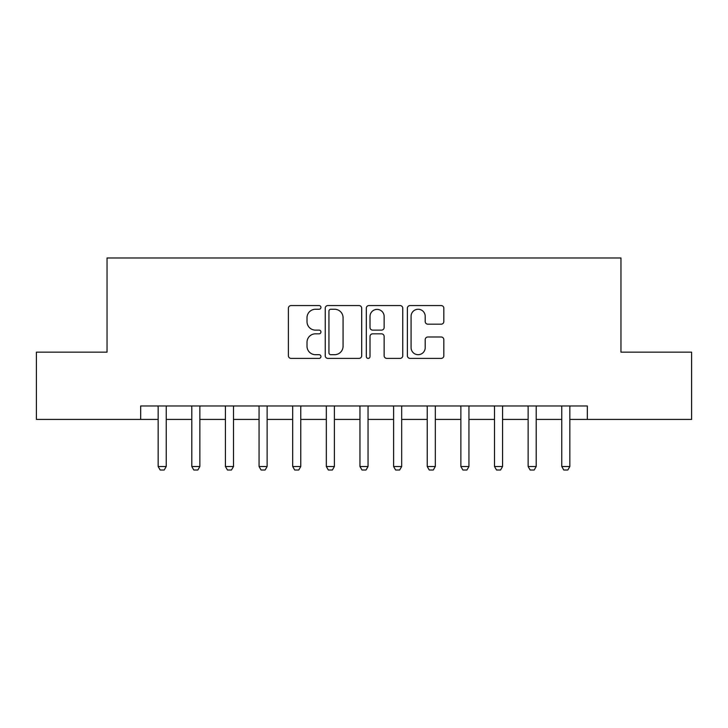 <?xml version="1.0" encoding="UTF-8"?>
<svg xmlns="http://www.w3.org/2000/svg" width="728" height="728" viewBox="0 0 728 728"><rect width="100%" height="100%" fill="white"/><g stroke="black" fill="none" stroke-linecap="round" stroke-linejoin="round"><path stroke-width="1.09" d="M320.948 307.416A1.847 1.847 0 0 0 319.101 305.569L291.036 305.569A2.639 2.639 0 0 0 288.397 308.208L288.397 355.746A2.639 2.639 0 0 0 291.036 358.394L319.101 358.394A1.847 1.847 0 0 0 320.948 356.547A1.847 1.847 0 0 0 319.101 354.691L315.47 354.691A8.454 8.454 0 0 1 307.016 346.246L307.016 342.278A8.454 8.454 0 0 1 315.47 333.824L319.101 333.824A1.847 1.847 0 0 0 320.948 331.977A1.847 1.847 0 0 0 319.101 330.13L315.47 330.13A8.454 8.454 0 0 1 307.016 321.676L307.016 317.717A8.454 8.454 0 0 1 315.47 309.264L319.101 309.264A1.847 1.847 0 0 0 320.948 307.416M441.186 324.188A2.639 2.639 0 0 0 443.825 321.549L443.825 308.208A2.639 2.639 0 0 0 441.186 305.569L410.019 305.569A2.639 2.639 0 0 0 407.38 308.208L407.38 355.746A2.639 2.639 0 0 0 410.019 358.394L441.186 358.394A2.639 2.639 0 0 0 443.825 355.746L443.825 339.639A2.639 2.639 0 0 0 441.186 337L427.846 337A2.639 2.639 0 0 0 425.207 339.639L425.207 347.629A7.062 7.062 0 0 1 418.145 354.691A7.062 7.062 0 0 1 411.074 347.629L411.074 316.334A7.062 7.062 0 0 1 418.145 309.264A7.062 7.062 0 0 1 425.207 316.334L425.207 321.549A2.639 2.639 0 0 0 427.846 324.188L441.186 324.188M140.668 419.428L36.4 419.428L36.4 352.161L107.034 352.161L107.034 257.985L620.966 257.985L620.966 352.161L691.6 352.161L691.6 419.428L587.332 419.428L587.332 405.978L140.668 405.978L140.668 419.428L158.158 419.428M361.689 308.208A2.639 2.639 0 0 0 359.05 305.569L327.882 305.569A2.639 2.639 0 0 0 325.243 308.208L325.243 355.746A2.639 2.639 0 0 0 327.882 358.394L359.05 358.394A2.639 2.639 0 0 0 361.689 355.746L361.689 308.208M368.95 305.569L400.118 305.569A2.639 2.639 0 0 1 402.757 308.208L402.757 355.746A2.639 2.639 0 0 1 400.118 358.394L386.777 358.394A2.639 2.639 0 0 1 384.138 355.746L384.138 336.473A2.639 2.639 0 0 0 381.499 333.824L372.654 333.824A2.639 2.639 0 0 0 370.006 336.473L370.006 356.547A1.847 1.847 0 0 1 368.159 358.394A1.847 1.847 0 0 1 366.311 356.547L366.311 308.208A2.639 2.639 0 0 1 368.95 305.569M166.23 419.428L191.792 419.428M199.863 419.428L225.425 419.428M233.497 419.428L259.059 419.428M267.131 419.428L292.692 419.428M300.764 419.428L326.326 419.428M334.398 419.428L359.96 419.428M368.04 419.428L393.602 419.428M401.674 419.428L427.236 419.428M435.308 419.428L460.87 419.428M468.941 419.428L494.503 419.428M502.575 419.428L528.137 419.428M536.208 419.428L561.77 419.428M569.842 419.428L587.332 419.428M330.785 309.264A1.847 1.847 0 0 0 328.938 311.111L328.938 352.843A1.847 1.847 0 0 0 330.785 354.691L334.616 354.691A8.454 8.454 0 0 0 343.07 346.246L343.07 317.717A8.454 8.454 0 0 0 334.616 309.264L330.785 309.264M384.138 316.462A7.062 7.062 0 0 0 377.077 309.4A7.062 7.062 0 0 0 370.006 316.462L370.006 327.491A2.639 2.639 0 0 0 372.654 330.13L381.499 330.13A2.639 2.639 0 0 0 384.138 327.491L384.138 316.462M166.521 405.978L166.357 406.506A2.694 2.694 0 0 0 166.23 407.325L166.23 466.521L164.209 470.015L160.178 470.015L158.158 466.521L158.158 407.325A2.694 2.694 0 0 0 158.031 406.506L157.858 405.978M158.158 466.521L166.23 466.521M200.154 405.978L199.991 406.506A2.694 2.694 0 0 0 199.863 407.325L199.863 466.521L197.843 470.015L193.812 470.015L191.792 466.521L191.792 407.325A2.694 2.694 0 0 0 191.664 406.506L191.5 405.978M191.792 466.521L199.863 466.521M233.797 405.978L233.624 406.506A2.694 2.694 0 0 0 233.497 407.325L233.497 466.521L231.477 470.015L227.445 470.015L225.425 466.521L225.425 407.325A2.694 2.694 0 0 0 225.298 406.506L225.134 405.978M225.425 466.521L233.497 466.521M267.431 405.978L267.258 406.506A2.694 2.694 0 0 0 267.131 407.325L267.131 466.521L265.11 470.015L261.079 470.015L259.059 466.521L259.059 407.325A2.694 2.694 0 0 0 258.931 406.506L258.768 405.978M259.059 466.521L267.131 466.521M301.064 405.978L300.892 406.506A2.694 2.694 0 0 0 300.764 407.325L300.764 466.521L298.753 470.015L294.713 470.015L292.692 466.521L292.692 407.325A2.694 2.694 0 0 0 292.565 406.506L292.401 405.978M292.692 466.521L300.764 466.521M334.698 405.978L334.525 406.506A2.694 2.694 0 0 0 334.398 407.325L334.398 466.521L332.387 470.015L328.346 470.015L326.326 466.521L326.326 407.325A2.694 2.694 0 0 0 326.199 406.506L326.035 405.978M326.326 466.521L334.398 466.521M368.332 405.978L368.159 406.506A2.694 2.694 0 0 0 368.04 407.325L368.04 466.521L366.02 470.015L361.98 470.015L359.96 466.521L359.96 407.325A2.694 2.694 0 0 0 359.841 406.506L359.668 405.978M359.96 466.521L368.04 466.521M401.965 405.978L401.801 406.506A2.694 2.694 0 0 0 401.674 407.325L401.674 466.521L399.654 470.015L395.613 470.015L393.602 466.521L393.602 407.325A2.694 2.694 0 0 0 393.475 406.506L393.302 405.978M393.602 466.521L401.674 466.521M435.599 405.978L435.435 406.506A2.694 2.694 0 0 0 435.308 407.325L435.308 466.521L433.287 470.015L429.247 470.015L427.236 466.521L427.236 407.325A2.694 2.694 0 0 0 427.109 406.506L426.936 405.978M427.236 466.521L435.308 466.521M469.232 405.978L469.069 406.506A2.694 2.694 0 0 0 468.941 407.325L468.941 466.521L466.921 470.015L462.89 470.015L460.87 466.521L460.87 407.325A2.694 2.694 0 0 0 460.742 406.506L460.569 405.978M460.87 466.521L468.941 466.521M502.866 405.978L502.702 406.506A2.694 2.694 0 0 0 502.575 407.325L502.575 466.521L500.555 470.015L496.523 470.015L494.503 466.521L494.503 407.325A2.694 2.694 0 0 0 494.376 406.506L494.203 405.978M494.503 466.521L502.575 466.521M536.5 405.978L536.336 406.506A2.694 2.694 0 0 0 536.208 407.325L536.208 466.521L534.188 470.015L530.157 470.015L528.137 466.521L528.137 407.325A2.694 2.694 0 0 0 528.009 406.506L527.846 405.978M528.137 466.521L536.208 466.521M570.142 405.978L569.969 406.506A2.694 2.694 0 0 0 569.842 407.325L569.842 466.521L567.822 470.015L563.79 470.015L561.77 466.521L561.77 407.325A2.694 2.694 0 0 0 561.643 406.506L561.479 405.978M561.77 466.521L569.842 466.521"/></g></svg>
